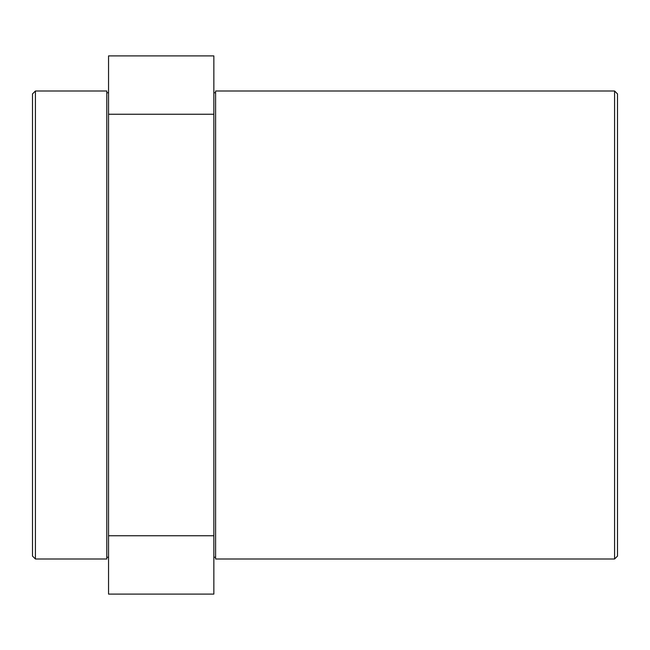 <?xml version="1.0" encoding="UTF-8"?>
<svg xmlns="http://www.w3.org/2000/svg" width="650" height="650" viewBox="0 0 650 650"><rect width="100%" height="100%" fill="white"/><g stroke="black" fill="none" stroke-linecap="round" stroke-linejoin="round"><path stroke-width="0.97" d="M35.425 559L32.5 556.075L32.5 93.925L35.425 91L35.425 559L106.795 559L106.795 91L35.425 91M617.5 93.925L617.5 556.075L614.575 559L614.575 91L617.5 93.925M614.575 559L215.605 559L215.605 91L614.575 91M215.605 92.755L213.85 92.755M215.605 557.245L213.85 557.245M108.55 92.755L106.795 92.755M108.55 557.245L106.795 557.245M213.85 535.746L213.85 594.1L108.55 594.1L108.55 535.746L213.85 535.746L213.85 114.254L108.55 114.254L108.55 535.746M108.55 114.254L108.55 55.9L213.85 55.9L213.85 114.254"/></g></svg>
